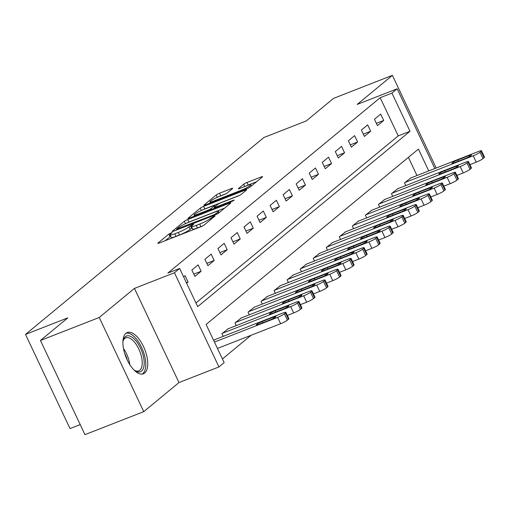 <?xml version="1.0" encoding="UTF-8"?>
<svg xmlns="http://www.w3.org/2000/svg" width="510" height="510" viewBox="0 0 510 510"><rect width="100%" height="100%" fill="white"/><g stroke="black" fill="none" stroke-linecap="round" stroke-linejoin="round"><path stroke-width="0.76" d="M171.207 232.86L168.874 234.084L157.992 243.066A2.786 0.37 -25.3 0 0 157.781 243.353A2.786 0.37 -25.3 0 0 159.279 243.009L200.825 226.759A2.786 0.37 -25.3 0 0 204.159 225.012L215.041 216.023L214.143 216.061L210.4 218.452A8.919 1.179 -25.3 0 1 199.735 224.049L196.273 225.401A8.919 1.179 -25.3 0 1 191.486 226.504A8.919 1.179 -25.3 0 1 192.162 225.586L193.723 224.215L192.672 224.457L188.929 226.848A8.919 1.179 -25.3 0 1 178.27 232.445L174.809 233.797A8.919 1.179 -25.3 0 1 170.015 234.906A8.919 1.179 -25.3 0 1 170.697 233.982L172.252 232.617L171.207 232.86M170.652 236.245L165.106 240.733M192.117 227.849L190.134 229.392L188.929 226.848M125.938 333.298A22.153 10.136 68.6 0 0 126.505 358.371A22.153 10.136 68.6 0 0 143.386 373.785A22.153 10.136 68.6 0 0 144.706 373.001A22.153 10.136 68.6 0 0 144.132 347.928A22.153 10.136 68.6 0 0 127.251 332.52A22.153 10.136 68.6 0 0 125.938 333.298M232.483 188.617A2.786 0.37 -25.3 0 0 232.694 188.33A2.786 0.37 -25.3 0 0 231.196 188.674L219.542 193.233A2.786 0.37 -25.3 0 0 216.208 194.986L204.127 204.963A2.786 0.37 -25.3 0 0 203.911 205.256A2.786 0.37 -25.3 0 0 205.409 204.905L246.961 188.655A2.786 0.37 -25.3 0 0 250.295 186.909L262.376 176.925A2.786 0.37 -25.3 0 0 262.586 176.638A2.786 0.37 -25.3 0 0 261.094 176.983L247.012 182.491A2.786 0.37 -25.3 0 0 243.678 184.237L238.508 188.509A2.786 0.37 -25.3 0 0 238.297 188.802A2.786 0.37 -25.3 0 0 239.789 188.451L246.776 185.723A7.459 0.988 -25.3 0 1 250.773 184.798A7.459 0.988 -25.3 0 1 241.294 190.249L213.939 200.946A7.459 0.988 -25.3 0 1 209.935 201.871A7.459 0.988 -25.3 0 1 219.421 196.42L223.979 194.641A2.786 0.37 -25.3 0 0 227.313 192.888L232.483 188.617M195.955 302.959L398.233 135.883L380.186 97.703L391.948 93.107L397.162 88.797L434.858 168.536M40.443 340.476L99.24 317.481L143.756 411.653L84.96 434.647L40.443 340.476L67.83 317.858L25.5 334.413L263.887 137.522L306.217 120.966L333.604 98.347L392.394 75.352L357.185 104.435L397.162 88.797M143.756 411.653L178.965 382.57L134.449 288.399L99.24 317.481M134.449 288.399L174.426 272.767L179.648 268.458L197.689 306.631L409.995 131.28L391.948 93.107M380.186 97.703L167.886 273.054L179.648 268.458M187.693 219.542A2.786 0.37 -25.3 0 0 184.359 221.289L172.278 231.266A2.786 0.37 -25.3 0 0 172.068 231.559A2.786 0.37 -25.3 0 0 173.559 231.208L215.112 214.959A2.786 0.37 -25.3 0 0 218.446 213.212L230.526 203.229A2.786 0.37 -25.3 0 0 230.743 202.942A2.786 0.37 -25.3 0 0 229.245 203.286L187.693 219.542L188.898 222.086A2.786 0.37 -25.3 0 0 186.641 223.144M188.203 218.114L200.283 208.137A2.786 0.37 -25.3 0 1 203.617 206.384L245.17 190.134A2.786 0.37 -25.3 0 1 246.661 189.79A2.786 0.37 -25.3 0 1 246.451 190.077L241.281 194.348A2.786 0.37 -25.3 0 1 237.947 196.101L221.098 202.687A2.786 0.37 -25.3 0 0 217.764 204.44L214.334 207.27A2.786 0.37 -25.3 0 0 214.123 207.557A2.786 0.37 -25.3 0 0 215.622 207.213L233.159 200.353L234.211 200.111L231.731 201.539L189.484 218.057A2.786 0.37 -25.3 0 1 187.986 218.407A2.786 0.37 -25.3 0 1 188.203 218.114L188.349 218.427M436.197 168.013L392.394 75.352M186.628 283.228L188.082 282.03L185.079 275.668L183.619 276.866M194.865 276.426L201.125 271.256L198.116 264.894L191.856 270.064L194.865 276.426M207.908 265.659L214.168 260.489L211.159 254.127L204.899 259.297L207.908 265.659M220.945 254.885L227.205 249.715L224.196 243.353L217.942 248.523L220.945 254.885M233.988 244.118L240.248 238.948L237.239 232.579L230.979 237.749L233.988 244.118M247.031 233.344L253.285 228.174L250.282 221.812L244.022 226.982L247.031 233.344M260.068 222.57L266.328 217.4L263.319 211.038L257.059 216.208L260.068 222.57M273.111 211.803L279.372 206.633L276.363 200.271L270.102 205.441L273.111 211.803M286.148 201.029L292.409 195.859L289.399 189.497L283.146 194.667L286.148 201.029M299.191 190.262L305.452 185.092L302.443 178.73L296.183 183.9L299.191 190.262M312.235 179.488L318.489 174.318L315.486 167.956L309.226 173.126L312.235 179.488M325.272 168.721L331.532 163.551L328.523 157.182L322.263 162.352L325.272 168.721M338.315 157.947L344.575 152.777L341.566 146.415L335.306 151.585L338.315 157.947M351.352 147.173L357.612 142.003L354.603 135.641L348.349 140.811L351.352 147.173M364.395 136.406L370.655 131.236L367.646 124.873L361.386 130.044L364.395 136.406M377.438 125.632L383.692 120.462L380.689 114.1L374.429 119.27L377.438 125.632M222.424 358.951L251.079 335.28M416.976 175.529L408.395 157.373M215.245 339.488L213.696 340.495M223.201 336.377L221.933 333.693L228.282 328.714M236.245 325.603L234.976 322.926L241.326 317.947M249.282 314.829L248.019 312.152L254.369 307.173M262.325 304.062L261.056 301.384L267.406 296.406M275.362 293.288L274.099 290.611L280.449 285.632M288.405 282.521L287.136 279.837L293.486 274.858M301.448 271.747L300.18 269.07L306.529 264.091M314.485 260.98L313.223 258.296L319.572 253.317M327.528 250.206L326.26 247.528L332.609 242.55M340.565 239.432L339.303 236.755L345.653 231.776M353.608 228.665L352.34 225.987L358.689 221.008M366.652 217.891L365.383 215.214L371.733 210.235M379.689 207.124L378.426 204.44L384.776 199.461M392.732 196.35L391.463 193.672L397.813 188.694M405.775 185.583L404.506 182.899L410.856 177.92M25.5 334.413L70.017 428.585L80.21 424.6M428.738 170.927L418.417 149.098L206.11 324.449L224.158 362.629L218.943 366.939L174.426 272.767M178.965 382.57L218.943 366.939M398.233 135.883L409.995 131.28M188.082 282.03L186.373 282.699M201.125 271.256L193.781 274.131M214.168 260.489L206.818 263.358M227.205 249.715L219.861 252.59M240.248 238.948L232.904 241.816M253.285 228.174L245.941 231.049M266.328 217.4L258.984 220.275M279.372 206.633L272.021 209.502M292.409 195.859L285.065 198.734M305.452 185.092L298.108 187.96M318.489 174.318L311.145 177.193M331.532 163.551L324.188 166.419M344.575 152.777L337.225 155.652M357.612 142.003L350.268 144.878M370.655 131.236L363.311 134.111M383.692 120.462L376.348 123.337M170.015 234.906L171.22 237.45A8.919 1.179 -25.3 0 0 176.007 236.34L174.809 233.797M190.134 229.392A8.919 1.179 -25.3 0 1 179.469 234.989L176.007 236.34M191.486 226.504L192.691 229.054A8.919 1.179 -25.3 0 0 197.478 227.944L196.273 225.401M203.082 225.701A8.919 1.179 -25.3 0 1 200.94 226.593L197.478 227.944M224.617 208.112L188.898 222.086M176.638 229.073L214.009 214.767L217.827 212.319A8.919 1.179 -25.3 0 0 218.503 211.395A8.919 1.179 -25.3 0 0 213.715 212.504L188.783 222.252A8.919 1.179 -25.3 0 0 178.117 227.849L176.638 229.073M239.827 195.241L204.822 208.934A2.786 0.37 -25.3 0 0 202.878 209.82M203.611 209.527A7.459 0.988 -25.3 0 0 194.131 214.978A7.459 0.988 -25.3 0 0 198.135 214.053L207.768 210.286A2.786 0.37 -25.3 0 0 211.102 208.533L214.531 205.702A2.786 0.37 -25.3 0 0 214.748 205.415A2.786 0.37 -25.3 0 0 213.25 205.759L203.611 209.527M256.466 181.809L248.211 185.034A2.786 0.37 -25.3 0 0 246.336 185.895M225.86 193.781L220.741 195.783A2.786 0.37 -25.3 0 0 218.822 196.662M217.451 348.432L280.621 323.722A5.68 0.752 154.7 0 0 287.417 320.159L288.456 319.298A5.68 0.752 154.7 0 0 288.889 318.712L285.88 312.349A5.68 0.752 -25.3 0 0 282.833 313.051L214.633 339.724M285.88 312.349A5.68 0.752 -25.3 0 1 285.447 312.936L284.408 313.797A5.68 0.752 -25.3 0 1 277.618 317.36L214.442 342.07M273.43 317.137L262.14 321.555A4.545 0.599 -25.3 0 0 256.364 324.876A4.545 0.599 -25.3 0 0 258.799 324.309L270.09 319.897A4.545 0.599 -25.3 0 0 275.865 316.576A4.545 0.599 -25.3 0 0 273.43 317.137L273.883 318.1M287.334 315.429L293.664 312.955A5.68 0.752 154.7 0 0 300.454 309.391L301.499 308.524A5.68 0.752 154.7 0 0 301.933 307.938L298.924 301.576A5.68 0.752 -25.3 0 0 295.87 302.283L227.67 328.956M298.924 301.576A5.68 0.752 -25.3 0 1 298.49 302.162L297.445 303.029A5.68 0.752 -25.3 0 1 290.655 306.587L222.456 333.266M286.467 306.37L275.177 310.781A4.545 0.599 -25.3 0 0 269.401 314.103A4.545 0.599 -25.3 0 0 271.843 313.542L283.126 309.124A4.545 0.599 -25.3 0 0 288.909 305.802A4.545 0.599 -25.3 0 0 286.467 306.37L286.926 307.332M300.377 304.655L306.708 302.181A5.68 0.752 154.7 0 0 313.497 298.618L314.536 297.757A5.68 0.752 154.7 0 0 314.97 297.171L311.961 290.808A5.68 0.752 -25.3 0 0 308.913 291.51L240.714 318.183M311.961 290.808A5.68 0.752 -25.3 0 1 311.534 291.395L310.488 292.255A5.68 0.752 -25.3 0 1 303.699 295.819L235.499 322.492M299.51 295.596L288.22 300.014A4.545 0.599 -25.3 0 0 282.444 303.335A4.545 0.599 -25.3 0 0 284.88 302.768L296.17 298.356A4.545 0.599 -25.3 0 0 301.945 295.035A4.545 0.599 -25.3 0 0 299.51 295.596L299.963 296.559M313.42 293.887L319.744 291.408A5.68 0.752 154.7 0 0 326.534 287.844L327.579 286.983A5.68 0.752 154.7 0 0 328.013 286.397L325.004 280.035A5.68 0.752 -25.3 0 0 321.957 280.736L253.757 307.415M325.004 280.035A5.68 0.752 -25.3 0 1 324.57 280.621L323.531 281.482A5.68 0.752 -25.3 0 1 316.735 285.045L248.536 311.725M312.547 284.829L301.263 289.24A4.545 0.599 -25.3 0 0 295.481 292.561A4.545 0.599 -25.3 0 0 297.923 292L309.213 287.583A4.545 0.599 -25.3 0 0 314.989 284.261A4.545 0.599 -25.3 0 0 312.547 284.829L313.006 285.791M326.457 283.114L332.788 280.64A5.68 0.752 154.7 0 0 339.577 277.077L340.623 276.216A5.68 0.752 154.7 0 0 341.05 275.63L338.047 269.261A5.68 0.752 -25.3 0 0 334.993 269.969L266.794 296.641M338.047 269.261A5.68 0.752 -25.3 0 1 337.614 269.854L336.568 270.714A5.68 0.752 -25.3 0 1 329.779 274.278L261.579 300.951M325.59 274.055L314.3 278.473A4.545 0.599 -25.3 0 0 308.524 281.788A4.545 0.599 -25.3 0 0 310.966 281.227L322.25 276.809A4.545 0.599 -25.3 0 0 328.032 273.494A4.545 0.599 -25.3 0 0 325.59 274.055L326.043 275.017M122.91 341.745A19.17 8.772 -111.4 0 1 123.248 340.227A19.17 8.772 -111.4 0 1 133.384 338.194A19.17 8.772 -111.4 0 1 143.597 357.44A19.17 8.772 -111.4 0 1 135.22 370.84A19.17 8.772 -111.4 0 1 133.945 369.954M134.551 370.4A17.748 8.122 68.6 0 0 138.726 370.878A17.748 8.122 68.6 0 0 141.672 357.637A17.748 8.122 68.6 0 0 125.798 337.818A17.748 8.122 68.6 0 0 123.05 341.005M142.073 374.091A22.013 10.072 68.6 0 0 145.101 357.969A22.013 10.072 68.6 0 0 126.078 333.183M339.501 272.34L345.825 269.866A5.68 0.752 154.7 0 0 352.62 266.303L353.659 265.442A5.68 0.752 154.7 0 0 354.093 264.856L351.084 258.493A5.68 0.752 -25.3 0 0 348.037 259.195L279.837 285.874M351.084 258.493A5.68 0.752 -25.3 0 1 350.65 259.08L349.611 259.941A5.68 0.752 -25.3 0 1 342.822 263.504L274.622 290.177M338.634 263.281L327.344 267.699A4.545 0.599 -25.3 0 0 321.568 271.02A4.545 0.599 -25.3 0 0 324.003 270.453L335.293 266.041A4.545 0.599 -25.3 0 0 341.069 262.72A4.545 0.599 -25.3 0 0 338.634 263.281L339.086 264.25M352.537 261.573L358.868 259.099A5.68 0.752 154.7 0 0 365.657 255.535L366.703 254.675A5.68 0.752 154.7 0 0 367.136 254.082L364.127 247.72A5.68 0.752 -25.3 0 0 361.08 248.427L292.874 275.1M364.127 247.72A5.68 0.752 -25.3 0 1 363.694 248.306L362.648 249.173A5.68 0.752 -25.3 0 1 355.859 252.737L287.659 279.41M351.67 252.514L340.38 256.925A4.545 0.599 -25.3 0 0 334.605 260.247A4.545 0.599 -25.3 0 0 337.046 259.686L348.336 255.268A4.545 0.599 -25.3 0 0 354.112 251.946A4.545 0.599 -25.3 0 0 351.67 252.514L352.13 253.476M365.581 250.799L371.911 248.325A5.68 0.752 154.7 0 0 378.7 244.762L379.74 243.901A5.68 0.752 154.7 0 0 380.173 243.315L377.164 236.952A5.68 0.752 -25.3 0 0 374.117 237.654L305.917 264.327M377.164 236.952A5.68 0.752 -25.3 0 1 376.737 237.539L375.692 238.399A5.68 0.752 -25.3 0 1 368.902 241.963L300.702 268.636M364.714 241.74L353.424 246.158A4.545 0.599 -25.3 0 0 347.648 249.479A4.545 0.599 -25.3 0 0 350.083 248.912L361.373 244.5A4.545 0.599 -25.3 0 0 367.149 241.179A4.545 0.599 -25.3 0 0 364.714 241.74L365.166 242.703M378.624 240.031L384.948 237.558A5.68 0.752 154.7 0 0 391.737 233.994L392.783 233.127A5.68 0.752 154.7 0 0 393.216 232.541L390.207 226.179A5.68 0.752 -25.3 0 0 387.16 226.886L318.96 253.559M390.207 226.179A5.68 0.752 -25.3 0 1 389.774 226.765L388.735 227.632A5.68 0.752 -25.3 0 1 381.939 231.189L313.739 257.869M377.751 230.973L366.467 235.384A4.545 0.599 -25.3 0 0 360.685 238.705A4.545 0.599 -25.3 0 0 363.126 238.144L374.416 233.727A4.545 0.599 -25.3 0 0 380.192 230.405A4.545 0.599 -25.3 0 0 377.751 230.973L378.21 231.935M391.661 229.258L397.991 226.784A5.68 0.752 154.7 0 0 404.781 223.221L405.826 222.36A5.68 0.752 154.7 0 0 406.253 221.773L403.251 215.411A5.68 0.752 -25.3 0 0 400.197 216.112L331.997 242.785M403.251 215.411A5.68 0.752 -25.3 0 1 402.817 215.998L401.772 216.858A5.68 0.752 -25.3 0 1 394.982 220.422L326.782 247.095M390.794 220.199L379.504 224.617A4.545 0.599 -25.3 0 0 373.728 227.938A4.545 0.599 -25.3 0 0 376.17 227.371L387.453 222.959A4.545 0.599 -25.3 0 0 393.236 219.638A4.545 0.599 -25.3 0 0 390.794 220.199L391.246 221.161M404.704 218.49L411.028 216.01A5.68 0.752 154.7 0 0 417.824 212.447L418.863 211.586A5.68 0.752 154.7 0 0 419.296 211L416.287 204.637A5.68 0.752 -25.3 0 0 413.24 205.339L345.041 232.018M416.287 204.637A5.68 0.752 -25.3 0 1 415.854 205.224L414.815 206.085A5.68 0.752 -25.3 0 1 408.025 209.648L339.826 236.328M403.837 209.431L392.547 213.843A4.545 0.599 -25.3 0 0 386.771 217.164A4.545 0.599 -25.3 0 0 389.206 216.603L400.497 212.185A4.545 0.599 -25.3 0 0 406.272 208.864A4.545 0.599 -25.3 0 0 403.837 209.431L404.29 210.394M417.747 207.717L424.071 205.243A5.68 0.752 154.7 0 0 430.861 201.679L431.906 200.819A5.68 0.752 154.7 0 0 432.34 200.232L429.331 193.864A5.68 0.752 -25.3 0 0 426.283 194.571L358.077 221.244M429.331 193.864A5.68 0.752 -25.3 0 1 428.897 194.457L427.852 195.317A5.68 0.752 -25.3 0 1 421.062 198.881L352.863 225.554M416.874 198.658L405.584 203.076A4.545 0.599 -25.3 0 0 399.808 206.391A4.545 0.599 -25.3 0 0 402.25 205.83L413.54 201.412A4.545 0.599 -25.3 0 0 419.316 198.097A4.545 0.599 -25.3 0 0 416.874 198.658L417.333 199.62M430.784 196.943L437.115 194.469A5.68 0.752 154.7 0 0 443.904 190.906L444.943 190.045A5.68 0.752 154.7 0 0 445.377 189.459L442.368 183.096A5.68 0.752 -25.3 0 0 439.32 183.798L371.121 210.477M442.368 183.096A5.68 0.752 -25.3 0 1 441.94 183.683L440.895 184.543A5.68 0.752 -25.3 0 1 434.106 188.107L365.906 214.78M429.917 187.884L418.627 192.302A4.545 0.599 -25.3 0 0 412.851 195.623A4.545 0.599 -25.3 0 0 415.287 195.056L426.577 190.644A4.545 0.599 -25.3 0 0 432.353 187.323A4.545 0.599 -25.3 0 0 429.917 187.884L430.37 188.853M443.827 186.175L450.151 183.702A5.68 0.752 154.7 0 0 456.941 180.138L457.986 179.278A5.68 0.752 154.7 0 0 458.42 178.685L455.411 172.323A5.68 0.752 -25.3 0 0 452.364 173.03L384.164 199.703M455.411 172.323A5.68 0.752 -25.3 0 1 454.977 172.915L453.938 173.776A5.68 0.752 -25.3 0 1 447.142 177.34L378.943 204.013M442.954 177.117L431.67 181.528A4.545 0.599 -25.3 0 0 425.888 184.849A4.545 0.599 -25.3 0 0 428.33 184.288L439.62 179.871A4.545 0.599 -25.3 0 0 445.396 176.549A4.545 0.599 -25.3 0 0 442.954 177.117L443.413 178.079M456.864 175.402L463.195 172.928A5.68 0.752 154.7 0 0 469.984 169.365L471.03 168.504A5.68 0.752 154.7 0 0 471.457 167.917L468.454 161.555A5.68 0.752 -25.3 0 0 465.4 162.256L397.201 188.929M468.454 161.555A5.68 0.752 -25.3 0 1 468.021 162.142L466.975 163.002A5.68 0.752 -25.3 0 1 460.186 166.566L391.986 193.239M455.997 166.343L444.707 170.761A4.545 0.599 -25.3 0 0 438.931 174.082A4.545 0.599 -25.3 0 0 441.373 173.515L452.657 169.103A4.545 0.599 -25.3 0 0 458.439 165.782A4.545 0.599 -25.3 0 0 455.997 166.343L456.45 167.305M469.908 164.634L476.232 162.161A5.68 0.752 154.7 0 0 483.027 158.597L484.067 157.73A5.68 0.752 154.7 0 0 484.5 157.144L481.491 150.781A5.68 0.752 -25.3 0 0 478.444 151.489L410.244 178.162M481.491 150.781A5.68 0.752 -25.3 0 1 481.058 151.368L480.018 152.235A5.68 0.752 -25.3 0 1 473.229 155.792L405.029 182.472M469.041 155.575L457.75 159.987A4.545 0.599 -25.3 0 0 451.975 163.308A4.545 0.599 -25.3 0 0 454.41 162.747L465.7 158.329A4.545 0.599 -25.3 0 0 471.476 155.008A4.545 0.599 -25.3 0 0 469.041 155.575L469.493 156.538M170.079 236.627L168.874 234.084M212.287 218.299L211.809 217.285M191.543 228.231L190.338 225.681M179.469 234.989L178.27 232.445M200.94 226.593L199.735 224.049M210.879 219.459L210.4 218.452M229.583 204.013L229.245 203.286M185.487 223.667L184.359 221.289M177.786 229.557L177.537 229.035M214.257 215.297L214.009 214.767M216.68 214.264L216.342 213.543M218.299 213.327L217.827 212.319M201.386 210.471L200.283 208.137M204.822 208.934L203.617 206.384M245.508 190.855L245.17 190.134M215.87 207.742L215.622 207.213M233.357 200.768L233.159 200.353M198.384 214.583L198.135 214.053M208.016 210.808L207.768 210.286M211.529 209.438L211.102 208.533M215.01 206.716L214.531 205.702M214.187 201.476L213.939 200.946M241.542 190.772L241.294 190.249M244.755 186.513L243.678 184.237M248.211 185.034L247.012 182.491M261.432 177.703L261.094 176.983M217.305 197.313L216.208 194.986M220.741 195.783L219.542 193.233M231.54 189.395L231.196 188.674M277.618 317.36L280.621 323.722M284.408 313.797L287.417 320.159M285.447 312.936L288.456 319.298M262.72 322.779L262.14 321.555M290.655 306.587L293.664 312.955M297.445 303.029L300.454 309.391M298.49 302.162L301.499 308.524M275.757 312.005L275.177 310.781M303.699 295.819L306.708 302.181M310.488 292.255L313.497 298.618M311.534 291.395L314.536 297.757M288.8 301.238L288.22 300.014M316.735 285.045L319.744 291.408M323.531 281.482L326.534 287.844M324.57 280.621L327.579 286.983M301.844 290.464L301.263 289.24M329.779 274.278L332.788 280.64M336.568 270.714L339.577 277.077M337.614 269.854L340.623 276.216M314.88 279.697L314.3 278.473M123.477 348.521A17.748 8.122 -111.4 0 1 129.419 362.431A17.748 8.122 -111.4 0 1 129.763 364.586M127.309 360.143A17.168 7.86 68.6 0 0 124.695 353.449M342.822 263.504L345.825 269.866M349.611 259.941L352.62 266.303M350.65 259.08L353.659 265.442M327.924 268.923L327.344 267.699M355.859 252.737L358.868 259.099M362.648 249.173L365.657 255.535M363.694 248.306L366.703 254.675M340.961 258.156L340.38 256.925M368.902 241.963L371.911 248.325M375.692 238.399L378.7 244.762M376.737 237.539L379.74 243.901M354.004 247.382L353.424 246.158M381.939 231.189L384.948 237.558M388.735 227.632L391.737 233.994M389.774 226.765L392.783 233.127M367.047 236.608L366.467 235.384M394.982 220.422L397.991 226.784M401.772 216.858L404.781 223.221M402.817 215.998L405.826 222.36M380.084 225.841L379.504 224.617M408.025 209.648L411.028 216.01M414.815 206.085L417.824 212.447M415.854 205.224L418.863 211.586M393.127 215.067L392.547 213.843M421.062 198.881L424.071 205.243M427.852 195.317L430.861 201.679M428.897 194.457L431.906 200.819M406.164 204.3L405.584 203.076M434.106 188.107L437.115 194.469M440.895 184.543L443.904 190.906M441.94 183.683L444.943 190.045M419.207 193.526L418.627 192.302M447.142 177.34L450.151 183.702M453.938 173.776L456.941 180.138M454.977 172.915L457.986 179.278M432.25 182.758L431.67 181.528M460.186 166.566L463.195 172.928M466.975 163.002L469.984 169.365M468.021 162.142L471.03 168.504M445.287 171.985L444.707 170.761M473.229 155.792L476.232 162.161M480.018 152.235L483.027 158.597M481.058 151.368L484.067 157.73M458.331 161.211L457.75 159.987M176.804 229.946L176.485 229.277M219.102 212.67L218.503 211.395M214.468 208.29L214.123 207.557M194.635 216.042L194.131 214.978M215.258 206.505L214.748 205.415M210.445 202.935L209.935 201.871M251.36 186.029L250.773 184.798"/></g></svg>
